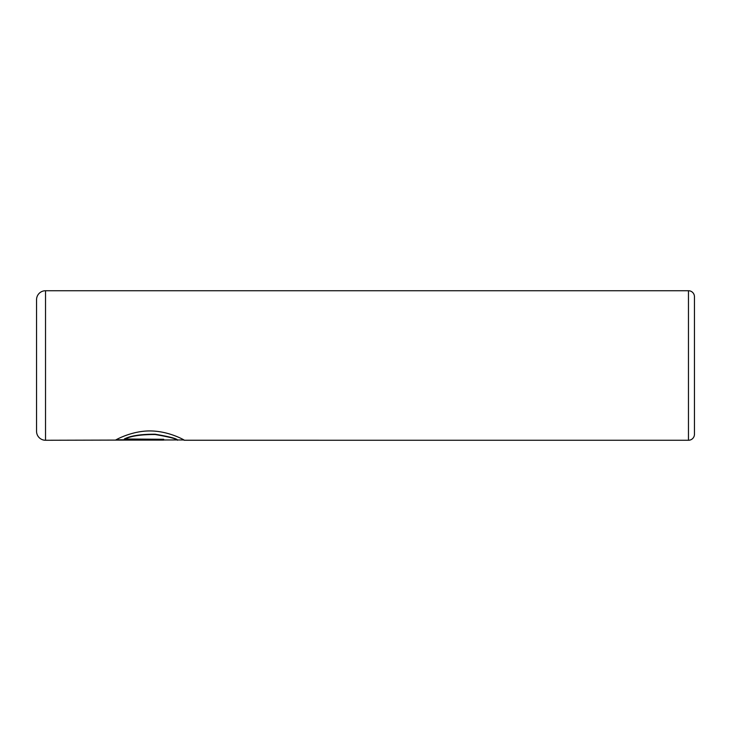 <?xml version="1.0" encoding="UTF-8"?>
<svg xmlns="http://www.w3.org/2000/svg" width="731" height="731" viewBox="0 0 731 731"><rect width="100%" height="100%" fill="white"/><g stroke="black" fill="none" stroke-linecap="round" stroke-linejoin="round"><path stroke-width="1.1" d="M184.029 439.961L177.496 439.961M688.465 440.263L688.465 290.737A5.985 5.985 0 0 1 694.45 296.722L694.45 434.278A5.985 5.985 0 0 1 688.465 440.263L184.404 440.245C184.568 440.163 169.683 431.491 151.655 430.97C133.435 430.321 117.161 439.075 115.562 440.089L163.698 440.089L163.698 439.294L124.307 438.993C130.493 435.758 140.791 434.168 155.2 434.223C169.035 436.599 176.473 438.509 177.496 439.943L45.523 440.263A8.973 8.973 0 0 1 36.55 431.29L36.55 299.71A8.973 8.973 0 0 1 45.523 290.737L45.523 440.263M688.465 290.737L45.523 290.737M124.307 439.294C130.474 436.06 140.763 434.47 155.173 434.516C169.044 436.9 176.482 438.81 177.496 440.245M183.38 439.961L184.358 440.263M163.698 439.294L163.698 439.788L116.055 439.788"/></g></svg>
